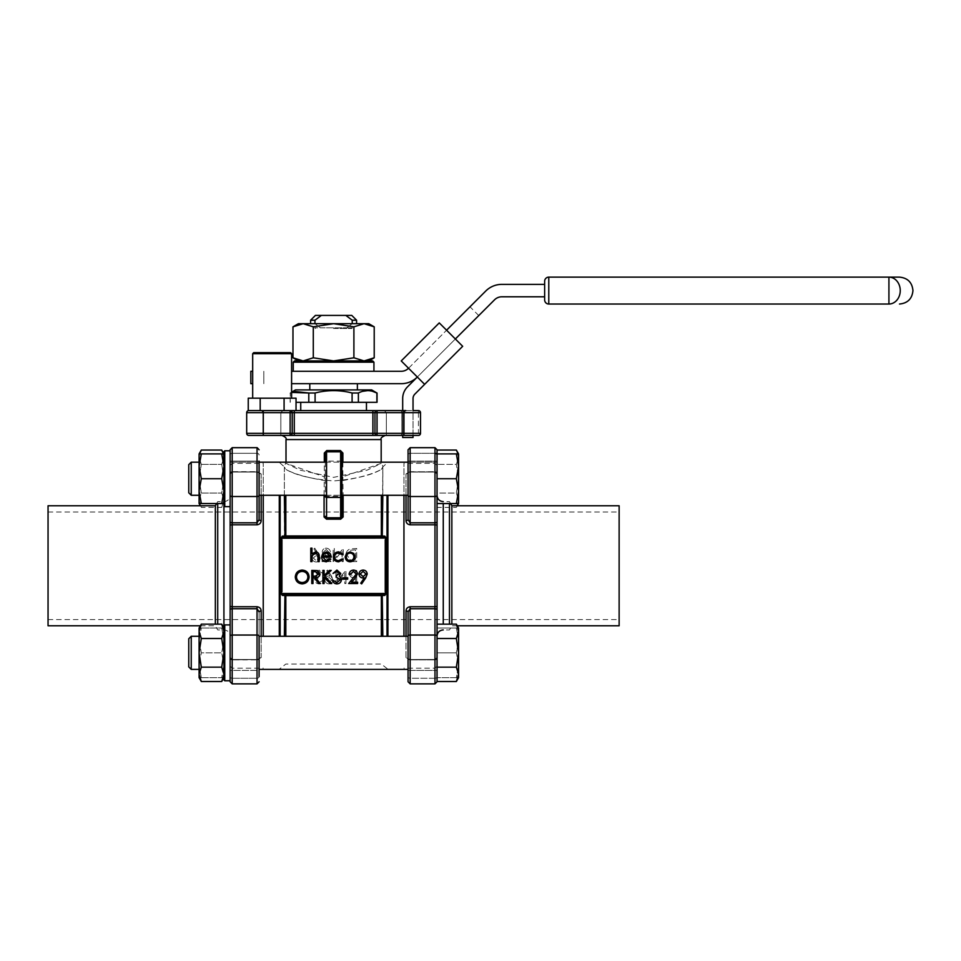 <?xml version="1.0" encoding="UTF-8"?>
<svg xmlns="http://www.w3.org/2000/svg" width="961" height="961" viewBox="0 0 961 961"><rect width="100%" height="100%" fill="white"/><g stroke="black" fill="none" stroke-linecap="round" stroke-linejoin="round"><path stroke-width="0.72" stroke-dasharray="4.8 3.6" d="M405.806 410.587L403.74 412.665L403.74 435.417L386.358 435.417L403.74 435.417L386.358 435.417L403.74 435.417L403.74 412.665L386.358 412.665L403.74 412.665L386.358 412.665L403.74 412.665L405.806 410.587L384.28 410.587L405.806 410.587L384.28 410.587L405.806 410.587L403.944 410.587L403.944 412.665L401.83 412.665L401.878 433.351L401.878 412.701A2.066 2.066 0 0 0 399.8 410.587L403.944 410.587L399.8 410.587A2.066 2.066 0 0 1 401.878 412.665L403.944 412.665L403.944 433.351L263.242 433.351L263.242 412.665L403.944 412.665L403.944 433.351L418.431 433.351L418.431 412.665L403.944 412.665L418.431 412.665L418.431 433.351L403.944 433.351L403.944 412.665L420.498 412.665L420.498 433.351L420.498 412.665A2.066 2.066 0 0 0 418.431 410.587L403.944 410.587L413.038 410.587L413.038 435.417M457.196 505.774L458.565 500.225L456.355 493.053L458.565 500.225L458.061 503.552M458.061 453.892L458.565 457.22L456.355 464.391L458.565 478.722L456.355 493.053L437.051 493.053L437.051 507.396L437.051 450.048L437.051 493.053L456.355 493.053L458.565 478.722L456.355 464.391L437.051 464.391L456.355 464.391L458.565 457.22L456.355 450.048M457.28 505.774L456.355 507.396L437.051 507.396M456.355 628.001L458.565 640.41L456.355 652.831L437.051 652.831L437.051 677.661L437.051 628.001L437.051 670.418L437.051 635.245L437.051 670.418L437.051 635.245L437.051 652.831L456.355 652.831L458.565 665.24L456.355 677.661L437.051 677.661L458.565 677.661L456.355 677.661L458.565 665.24L456.355 652.831L458.565 640.41L456.355 628.001L437.051 628.001L456.355 628.001M456.355 681.505L458.565 674.334L456.355 667.162L458.565 652.831L456.355 638.5L458.565 631.329L456.355 624.157M456.355 638.5L437.051 638.5L437.051 624.157L437.051 681.505L437.051 638.5M456.355 667.162L437.051 667.162M223.42 453.892L223.925 478.722L223.925 457.22L221.715 464.391L223.925 478.722L223.925 500.225L223.925 478.722L221.715 493.053L223.925 500.225L223.925 503.552L223.925 500.225L221.715 507.396L223.925 500.225L221.715 493.053L223.925 478.722L221.715 464.391L223.925 457.22L221.715 450.048M223.925 505.822L224.754 506.651L224.754 450.793L224.754 506.651L224.754 450.793L223.925 451.622L223.925 679.932L223.925 631.329L221.715 624.157M224.754 624.902L223.925 625.731L223.925 679.932L224.754 680.76L224.754 624.902L224.754 680.76L224.754 624.902L230.135 624.902L230.135 680.76L230.135 495.432L230.135 619.569M230.135 478.722L230.135 506.651L230.135 478.722M259.098 636.218A2.066 1.189 180 0 0 257.031 635.029L257.031 678.25A2.066 1.694 -0 0 0 259.098 676.556L259.098 611.905L259.098 659.534L232.202 659.859A2.066 1.694 180 0 1 230.135 658.165L230.135 681.793L230.135 658.165A2.066 1.694 -0 0 0 232.202 659.859L232.202 608.745L257.031 608.745L257.031 635.029L232.202 635.029A2.066 1.189 180 0 0 230.135 636.218L230.135 681.793M230.135 449.76L230.135 605.91A2.066 0.829 180 0 0 232.202 606.739L232.202 524.814L257.031 524.814L257.031 522.808L259.098 519.649L259.098 461.136L259.098 496.308L259.098 461.136L259.098 496.308L259.098 461.136L259.098 496.308L230.135 496.308L259.098 496.308M230.135 473.797L230.135 465.424L230.135 473.797A2.066 1.898 -0 0 1 232.202 471.899L232.202 463.358L232.202 471.899L257.031 471.899L261.176 473.869L257.031 471.899L232.202 472.067L259.098 472.019L257.031 471.695L257.031 453.304L232.202 453.304L232.202 471.695L232.202 453.304A2.066 1.694 180 0 0 230.135 454.997A2.066 1.694 -0 0 1 232.202 453.304L257.031 453.304L257.031 496.525L232.202 496.525L232.202 447.682L257.031 447.682L257.031 471.695L232.202 471.695A2.066 1.694 180 0 0 230.135 473.389A2.066 1.694 -0 0 1 232.202 471.695L232.202 471.899A2.066 1.898 180 0 0 230.135 473.797M230.135 636.218L230.135 605.91M230.135 657.756L230.135 666.129L230.135 657.756A2.066 1.898 180 0 0 232.202 659.654L232.202 668.195L232.202 659.654L257.031 659.654L261.176 657.684L257.031 659.654L232.202 659.654A2.066 1.898 -0 0 1 230.135 657.756M456.355 478.722L458.565 466.301L458.565 503.552L458.565 500.225L458.565 503.552L456.355 503.552L458.565 491.131L456.355 478.722L437.051 478.722L437.051 495.275L437.051 462.169L437.051 496.308L437.051 453.892L437.051 624.157M230.135 652.831L230.135 670.418L230.135 652.831M437.051 681.793L437.051 609.935A2.066 1.189 0 0 0 434.985 608.745L434.985 683.872L434.985 678.25L434.985 683.872L410.155 683.872L410.155 678.25L434.985 678.25L434.985 659.859L434.985 678.25L410.155 678.25L410.155 659.859L408.077 659.534L408.077 681.793L408.077 635.245L408.077 659.534A2.066 1.862 0 0 0 406.01 657.684L410.155 659.654L406.01 657.684L406.01 636.278M434.985 447.682L434.985 522.808A2.066 1.189 180 0 0 437.051 521.619L437.051 609.935M437.051 521.619L437.051 449.76M434.985 453.304L410.155 453.304A2.066 1.694 0 0 0 408.077 454.997L408.077 449.76L408.077 454.997A2.066 1.694 180 0 1 410.155 453.304L410.155 471.695L434.985 471.899A2.066 1.898 180 0 1 437.051 473.797L437.051 465.424L437.051 473.797A2.066 1.898 0 0 0 434.985 471.899L434.985 463.358L434.985 471.899L410.155 471.899L406.01 473.869L410.155 471.899L434.985 471.695L408.077 472.019L408.077 496.308L408.077 454.997L408.077 472.019L410.155 471.695L410.155 453.304L434.985 453.304L434.985 471.695L434.985 453.304A2.066 1.694 180 0 1 437.051 454.997M437.051 657.756L437.051 666.129L437.051 657.756A2.066 1.898 180 0 1 434.985 659.654L434.985 668.195L434.985 659.654L410.155 659.654L434.985 659.654A2.066 1.898 0 0 0 437.051 657.756M456.355 503.552L437.051 503.552M456.355 453.892L458.565 453.892L458.565 466.301L456.355 453.892L437.051 453.892M199.095 495.275L199.095 453.892L199.095 503.552L199.095 500.225L201.317 507.396L221.715 507.396L223.925 503.552L221.715 503.552L223.925 491.131L223.925 466.301L223.925 503.552L223.925 491.131L221.715 478.722L223.925 466.301L223.925 453.892L223.925 466.301L221.715 453.892L223.925 453.892M263.242 495.275L263.242 636.278M263.242 565.777L263.242 463.358L263.242 565.777M403.944 636.278L403.944 495.275M403.944 565.777L403.944 463.358L403.944 565.777M296.036 398.178L248.25 398.178M272.143 398.178L252.683 398.178L272.143 398.178M292.204 412.665A2.066 2.066 0 0 0 290.138 410.587L260.191 410.587L290.138 410.587A2.066 2.066 0 0 1 292.204 412.665L292.204 433.351A2.066 2.066 0 0 1 290.138 435.417L294.282 435.417M333.587 410.587L366.453 410.587L333.587 410.587M272.143 410.587L261.38 410.587L272.143 410.587M260.191 398.178L260.191 410.587L248.25 410.587M403.944 410.587L403.944 412.665L403.944 410.587L377.048 410.587A2.066 2.066 0 0 0 374.97 412.665L374.97 433.351A2.066 2.066 0 0 0 377.048 435.417A2.066 2.066 0 0 1 374.97 433.351M372.904 410.587L248.755 410.587M333.587 328.482L351.774 328.482L333.587 328.482M314.944 323.689L352.231 323.689L314.944 323.689L320.385 327.821L314.74 327.821L320.385 327.821L314.944 323.689L310.607 323.689L314.944 323.689L314.944 320.217L321.346 315.412L315.4 315.412M352.231 323.689L346.801 327.821L352.447 327.821L346.801 327.821L352.231 323.689L356.579 323.689L352.231 323.689L352.231 320.217L356.579 320.217M252.683 371.282L250.821 371.282M291.591 371.282L401.23 371.282A10.343 10.343 0 0 0 408.545 368.243L469.989 306.799L446.577 330.212L455.358 338.981L446.577 330.212L408.545 368.243L417.314 377.024L408.545 368.243M333.587 371.282L373.937 371.282L333.587 371.282M544.647 299.892L544.647 284.372L501.846 284.372A22.764 22.764 0 0 0 485.749 291.039L446.577 330.212L455.358 338.981L494.531 299.82A10.343 10.343 0 0 1 501.846 296.793L544.647 296.793L544.647 284.372M544.647 290.582L544.647 281.273M462.673 346.296L439.261 322.896M401.23 360.928L424.63 384.34L417.314 377.024L478.77 315.58L407.536 386.815A16.553 16.553 0 0 0 402.683 398.515L402.683 437.495L413.038 437.495L413.038 398.515A6.21 6.21 0 0 1 414.852 394.13L424.63 384.34L417.314 377.024A22.764 22.764 0 0 1 401.23 383.691L291.591 383.691M333.587 383.691L357.384 383.691L333.587 383.691M250.821 383.691L252.683 383.691M263.819 383.691L263.819 371.282L263.819 383.691M333.587 389.902L357.384 389.902L333.587 389.902M371.667 389.902L295.52 389.902M319.124 571.411L323.052 573.429L319.136 570.065L315.292 573.477L316.83 576.18L314.619 579.639C314.944 582.306 316.457 583.711 319.172 583.88C321.635 583.735 323.088 582.45 323.557 580L319.148 582.522L315.809 579.747L319.845 576.972L319.845 575.615L316.481 573.465L319.124 571.411L323.052 573.429L319.136 570.065L315.292 573.477L316.83 576.18L314.619 579.639C314.944 582.306 316.457 583.711 319.172 583.88C321.635 583.735 323.088 582.45 323.557 580L319.148 582.522L315.809 579.747L319.845 576.972L319.845 575.615L316.481 573.465L319.124 571.411M331.521 576.059L327.593 570.065L326.692 570.774L330.164 576.083L328.794 575.951C326.416 576.168 325.106 577.465 324.902 579.843C325.13 582.33 326.5 583.675 329.01 583.88C331.449 583.651 332.77 582.318 332.986 579.867L327.593 570.065L326.692 570.774L330.164 576.083L328.794 575.951C326.416 576.168 325.106 577.465 324.902 579.843C325.13 582.33 326.5 583.675 329.01 583.88C331.449 583.651 332.77 582.318 332.986 579.867L331.521 576.059M318.716 554.161L314.788 548.166L313.887 548.875L317.358 554.185L316.001 554.053C313.61 554.269 312.313 555.566 312.097 557.957C312.325 560.431 313.694 561.777 316.205 561.981C318.644 561.753 319.965 560.419 320.181 557.969L314.788 548.166L313.887 548.875L317.358 554.185L316.001 554.053C313.61 554.269 312.313 555.566 312.097 557.957C312.325 560.431 313.694 561.777 316.205 561.981C318.644 561.753 319.965 560.419 320.181 557.969L318.716 554.161M352.663 561.632L356.735 561.632L356.735 548.503L349.912 548.971C347.245 550.173 345.936 552.263 345.96 555.23C346.2 559.458 348.435 561.596 352.663 561.632L356.735 561.632L356.735 548.503L349.912 548.971C347.245 550.173 345.936 552.263 345.96 555.23C346.2 559.458 348.435 561.596 352.663 561.632M342.08 561.632L343.257 561.632L343.257 548.503L334.332 558.846L334.332 548.503L333.155 548.503L333.155 561.632L342.08 551.326L342.08 561.632L343.257 561.632L343.257 548.503L334.332 558.846L334.332 548.503L333.155 548.503L333.155 561.632L342.08 551.326L342.08 561.632M326.235 549.512L329.275 552.539L330.464 552.539C330.236 549.872 328.818 548.419 326.175 548.166C323.749 548.347 322.428 549.644 322.199 552.07L328.145 560.287L322.031 560.287L322.031 561.632L330.968 561.632L323.389 552.179L326.235 549.512L329.275 552.539L330.464 552.539C330.236 549.872 328.818 548.419 326.175 548.166C323.749 548.347 322.428 549.644 322.199 552.07L328.145 560.287L322.031 560.287L322.031 561.632L330.968 561.632L323.389 552.179L326.235 549.512M356.735 583.531L356.735 570.402L351.161 570.594L348.651 573.921L351.27 577.261L355.558 577.477L355.558 583.531L356.735 583.531L356.735 570.402L351.161 570.594L348.651 573.921L351.27 577.261L355.558 577.477L355.558 583.531L356.735 583.531M344.771 583.531L345.96 583.531L345.96 570.402L337.023 580.744L337.023 570.402L335.845 570.402L335.845 583.531L344.771 573.224L344.771 583.531L345.96 583.531L345.96 570.402L337.023 580.744L337.023 570.402L335.845 570.402L335.845 583.531L344.771 573.224L344.771 583.531M367.21 574.101L361.66 583.88L360.711 583.219L364.363 577.873L362.982 577.981C360.555 577.789 359.21 576.492 358.958 574.089C359.222 571.591 360.615 570.245 363.15 570.065C365.624 570.269 366.982 571.615 367.21 574.101M302.21 583.88C297.994 583.519 295.688 581.237 295.291 577.02C295.64 572.804 297.922 570.486 302.114 570.065C306.391 570.402 308.721 572.696 309.106 576.96C308.721 581.189 306.427 583.483 302.21 583.88M333.359 556.912C333.719 553.74 335.509 552.058 338.728 551.866L343.125 554.125L342.14 554.737L338.644 553.043C336.206 553.164 334.836 554.425 334.536 556.815C334.824 559.23 336.194 560.503 338.656 560.623L342.14 558.942L343.125 559.59L338.632 561.813C335.485 561.644 333.719 560.011 333.359 556.912M322.74 557.092L326.247 560.623L329.779 558.605L330.836 559.158L326.392 561.813C323.401 561.548 321.791 559.903 321.563 556.863L322.668 553.656L326.428 551.866L330.296 553.752L331.341 557.092L322.74 557.092M311.965 561.632L310.787 561.632L310.787 548.166L311.965 548.166L311.965 553.848L315.616 551.866C318.259 552.299 319.46 553.92 319.208 556.731L319.208 561.632L318.031 561.632L317.887 554.941L315.412 553.043L312.145 555.59L311.965 561.632M345.143 556.863L346.465 553.464L350.128 551.866L353.768 553.452L355.089 556.863C354.813 559.903 353.155 561.548 350.128 561.813C347.089 561.56 345.431 559.903 345.143 556.863M312.974 583.531L311.796 583.531L311.796 570.402L317.406 570.582L320.049 573.909C319.653 576.456 318.103 577.645 315.388 577.477L320.217 583.531L318.764 583.531L313.935 577.477L312.974 577.477L312.974 583.531M324.097 583.531L322.908 583.531L322.908 570.402L324.097 570.402L324.097 575.399L329.575 570.402L331.257 570.402L324.794 576.288L331.761 583.531L330.188 583.531L324.097 577.201L324.097 583.531M339.593 573.465L336.951 571.411L333.023 573.429L336.927 570.065L340.771 573.477L339.233 576.18L340.662 577.297L341.443 579.639C341.119 582.306 339.605 583.711 336.903 583.88C334.44 583.735 332.974 582.45 332.518 580L336.915 582.522L340.266 579.747L336.218 576.972L336.218 575.615L339.593 573.465M347.678 579.159L342.621 579.159L342.621 577.813L347.678 577.813L347.678 579.159M356.267 574.077L353.42 571.411L350.369 574.438L349.191 574.438C349.408 571.771 350.837 570.317 353.48 570.065C355.906 570.245 357.228 571.543 357.444 573.969L354.789 578.678L351.498 582.186L357.612 582.186L357.612 583.531L348.687 583.531L356.267 574.077M325.311 479.383A1.237 1.081 0 0 1 324.073 480.464C306.199 477.413 293.441 473.713 285.825 469.352C295.387 475.142 311.316 479.01 333.611 480.944C355.906 478.986 371.823 475.13 381.361 469.352C373.697 473.725 360.952 477.425 343.113 480.464A1.237 1.081 0 0 1 341.864 479.383L341.864 453.063L340.626 451.826L326.56 451.826L325.311 453.063L325.311 496.308L341.864 496.308L341.864 461.136L341.864 479.383M382.682 595.388L382.154 594.739L381.361 595.604L384.88 595.4L386.286 593.345L386.286 538.208L384.88 536.154L381.361 535.95L382.154 536.815L384.292 536.815L282.882 536.815L382.154 536.815L282.882 536.815L280.9 538.208L280.9 593.345L282.306 595.4L285.825 595.604L285.033 594.739L282.882 594.739L384.292 594.739L285.033 594.739L384.292 594.739L386.286 593.345M280.864 542.509L281.105 588.913L281.489 538.052L385.697 538.052L384.292 536.815L382.238 536.815L382.826 467.046L381.361 469.352L382.826 467.046L382.826 495.275M284.36 495.275L284.36 467.046L285.825 469.352L284.36 467.046L284.36 536.154L282.306 536.154L280.9 538.208M341.864 461.136L325.311 461.136L325.311 496.308M342.873 462.169L342.873 476.8L381.181 463.358L367.234 470.109L333.587 477.377L299.988 470.121L286.006 463.358L324.313 476.8L324.313 462.169M248.755 435.417L418.431 435.417A2.066 2.066 0 0 0 420.498 433.351L420.498 412.665L418.431 412.665L418.431 410.587A2.066 2.066 0 0 1 420.498 412.665A2.066 2.066 0 0 0 418.431 410.587L418.431 412.665L420.498 412.665A2.066 2.066 0 0 0 418.431 410.587M272.143 435.417L263.446 435.417L272.143 435.417M263.242 410.587L263.242 412.665L246.689 412.665L246.689 433.351L263.242 433.351L263.242 435.417M386.31 589.045L386.07 542.641L385.697 593.502L281.489 593.502L282.882 594.739L285.033 594.739L284.492 595.388M382.238 536.815L382.682 536.166M272.143 412.665L263.446 412.665L272.143 412.665M401.878 433.351A2.066 2.066 0 0 1 399.8 435.417A2.066 2.066 0 0 0 401.878 433.351L403.944 433.351L401.878 433.351M418.431 435.417A2.066 2.066 0 0 0 420.498 433.351A2.066 2.066 0 0 1 418.431 435.417L418.431 433.351L420.498 433.351A2.066 2.066 0 0 1 418.431 435.417L418.431 433.351L403.944 433.351L403.944 435.417M341.864 476.8L342.873 476.8L343.113 495.275M324.073 495.275L324.313 476.8L325.311 476.8M284.492 536.166L285.033 536.815L285.825 535.95L284.36 536.154L284.949 536.815M322.872 555.914L330.152 555.914L326.488 553.043L324.013 553.944L322.872 555.914M353.912 556.875C353.696 554.557 352.435 553.284 350.116 553.043C347.81 553.284 346.537 554.557 346.332 556.875C346.537 559.182 347.81 560.431 350.116 560.623C352.435 560.431 353.696 559.182 353.912 556.875M307.916 576.96C307.556 573.537 305.646 571.687 302.162 571.411C298.703 571.711 296.805 573.585 296.469 577.02C296.829 580.42 298.727 582.258 302.162 582.522C305.658 582.27 307.58 580.42 307.916 576.96M315.436 571.747L312.974 571.747L312.974 576.12L315.376 576.144L318.872 573.909L315.436 571.747M360.147 574.017L363.21 576.636L366.033 574.017L363.078 571.411L360.147 574.017M355.558 560.287L350.297 559.951L347.137 555.23L350.597 550.221L355.558 549.848L355.558 560.287L350.297 559.951L347.137 555.23L350.597 550.221L355.558 549.848L355.558 560.287M316.241 555.41L319.004 558.017L316.145 560.623L313.274 558.017L316.241 555.41L319.004 558.017L316.145 560.623L313.274 558.017L316.241 555.41M355.558 571.747L355.558 576.12L353.252 576.156L349.828 573.921L353.155 571.747L355.558 571.747L355.558 576.12L353.252 576.156L349.828 573.921L353.155 571.747L355.558 571.747M329.046 577.309L331.809 579.915L328.938 582.522L326.079 579.915L329.046 577.309L331.809 579.915L328.938 582.522L326.079 579.915L329.046 577.309M333.587 402.311L366.453 402.311L333.587 402.311M377.048 402.311L296.036 402.311M358.381 402.311L358.381 393.001L362.729 391.319M367.643 390.622L372.351 391.259M377.048 393.001L376.892 402.311M315.088 402.311L315.088 393.001C327.437 389.854 339.774 389.854 352.098 393.001L352.098 402.311M291.591 392.4L290.294 393.001L290.294 402.311L290.294 393.001L294.258 391.427M315.088 393.001L308.793 393.001L308.793 402.311M358.381 393.001L352.098 393.001M402.683 410.587L402.683 435.417M548.779 304.036L888.925 304.036L888.925 277.128L548.779 277.128L548.779 304.036M899.496 277.128L888.925 277.128A13.454 11.328 90 0 1 900.253 290.582A13.454 11.328 90 0 1 888.925 304.036M368.772 360.928L298.415 360.928L364.051 360.928L303.123 360.928L292.973 357.792M374.213 357.792L364.051 360.928L353.9 357.792L333.587 360.928L313.286 357.792L303.123 360.928M298.415 323.689L368.772 323.689M374.213 326.824L364.051 323.689L353.9 326.824L333.587 323.689L313.286 326.824L303.123 323.689L292.973 326.824M313.286 326.824L313.286 357.792M353.9 326.824L353.9 357.792M310.607 320.217L314.944 320.217M320.385 327.821L346.801 327.821L320.385 327.821M351.774 315.412L321.346 315.412M345.84 315.412L352.231 320.217M284.084 398.178L284.084 410.587M252.683 353.684L291.591 353.684M290.558 352.651L253.728 352.651M619.136 565.777L619.136 511.985L619.136 565.777M619.136 505.774L619.136 625.779M451.85 505.774L451.85 624.157M449.46 503.552L449.46 624.157M408.077 619.569L408.077 611.905A2.066 0.913 180 0 0 406.01 610.992L406.01 657.684A2.066 1.862 180 0 1 408.077 659.534L410.155 659.859L410.155 683.872L410.155 608.745L434.985 608.745L434.985 524.814L410.155 524.814C407.524 524.43 406.143 523.012 406.01 520.562A2.066 0.913 0 0 0 408.077 519.649L408.077 511.985L408.077 519.649L410.155 522.808L410.155 496.525L434.985 496.525A2.066 1.189 180 0 0 437.051 495.335M406.01 610.992C406.155 608.541 407.524 607.124 410.155 606.739L434.985 606.739A2.066 0.829 -0 0 0 437.051 605.91M408.077 652.831L408.077 670.418L408.077 635.245L408.077 670.418L408.077 635.245L437.051 635.245L408.077 635.245M410.155 606.739L410.155 608.745L408.077 611.905L408.077 681.793M408.077 449.76L408.077 478.722M406.01 495.275L406.01 473.869A2.066 1.862 180 0 0 408.077 472.019L408.077 472.019A2.066 1.862 0 0 1 406.01 473.869L406.01 520.562M48.05 625.779L48.05 505.774M215.336 624.157L215.336 505.774M217.715 624.157L217.715 503.552M259.098 511.985L259.098 519.649A2.066 0.913 180 0 0 261.176 520.562C261.032 523.012 259.65 524.43 257.031 524.814M257.031 606.739C259.662 607.124 261.032 608.541 261.176 610.992A2.066 0.913 0 0 0 259.098 611.905L257.031 608.745L257.031 606.739L232.202 606.739L232.202 608.745A2.066 1.189 180 0 0 230.135 609.935M232.202 683.872L232.202 678.25L257.031 678.25L232.202 678.25L232.202 659.859L257.031 659.859L257.031 678.25L257.031 659.859L259.098 659.534L259.098 635.245L259.098 670.418L259.098 635.245L259.098 670.418L230.135 670.418L230.135 635.245L230.135 670.418L259.098 670.418M259.098 478.722L259.098 461.136L230.135 461.136L259.098 461.136M261.176 520.562L261.176 473.869A2.066 1.862 180 0 1 259.098 472.019L259.098 472.019A2.066 1.862 0 0 0 261.176 473.869L261.176 495.275M261.176 636.278L261.176 657.684A2.066 1.862 180 0 0 259.098 659.534A2.066 1.862 0 0 1 261.176 657.684L261.176 610.992M188.752 464.656L188.752 492.789L188.752 464.656L188.752 492.789L191.239 495.275L191.239 462.169M199.095 453.892L201.317 453.892L199.095 466.301L201.317 478.722L199.095 491.131L201.317 503.552L199.095 503.552L199.095 500.225L201.317 493.053L199.095 500.225L199.095 478.722L201.317 493.053L199.095 478.722L201.317 464.391L199.095 478.722L199.6 453.892L199.095 457.22L201.317 464.391L199.095 457.22L199.095 453.892M201.317 503.552L221.715 503.552M201.317 478.722L221.715 478.722M201.317 453.892L221.715 453.892M458.565 677.661L458.565 628.001M221.715 681.505L223.925 674.334L221.715 667.162L223.925 652.831L221.715 638.5L223.925 631.329M188.752 638.765L188.752 666.898L188.752 638.765L188.752 666.898L191.239 669.385L191.239 636.278M199.095 669.385L199.095 636.278L199.095 677.661L199.095 636.278L199.095 669.385L191.239 669.385M201.317 624.157L199.095 631.329L199.095 628.001L199.095 652.831L201.317 667.162L199.095 674.334M199.095 631.329L201.317 638.5L199.095 652.831L199.095 636.278M201.317 667.162L221.715 667.162M201.317 638.5L221.715 638.5M199.095 628.001L201.317 628.001L199.095 640.41L199.095 665.24L201.317 652.831L199.095 640.41L201.317 628.001L199.095 628.001L199.095 640.41L201.317 652.831L221.715 652.831L223.925 665.24L221.715 652.831L223.925 640.41L221.715 652.831L201.317 652.831L199.095 665.24L199.095 677.661L201.317 677.661L199.095 677.661M221.715 628.001L223.925 640.41L221.715 628.001L223.925 628.001L201.317 628.001L221.715 628.001M223.925 677.661L221.715 677.661L223.925 665.24L221.715 677.661L223.925 677.661M199.095 665.24L201.317 677.661L199.095 665.24M201.317 677.661L221.715 677.661L201.317 677.661M458.565 500.225L458.565 478.722L458.565 500.225M458.565 457.22L458.565 453.892M200.381 505.774L199.095 500.225M201.317 464.391L221.715 464.391L201.317 464.391M201.317 493.053L221.715 493.053L201.317 493.053M284.949 594.739L284.36 636.278M282.882 594.739L282.306 595.4M281.333 539.938A0.829 0.601 82.8 0 0 281.321 539.794L281.933 539.782L281.933 591.772L281.333 591.616A0.829 0.601 -82.8 0 1 281.321 591.76L281.933 591.772L281.489 593.502L280.9 593.345M281.333 591.616L280.864 589.045M282.306 536.154L282.882 536.815M384.292 536.815L384.88 536.154M385.854 591.616A0.829 0.601 -97.2 0 0 385.866 591.76L385.241 591.772L385.241 539.782L385.854 539.938A0.829 0.601 97.2 0 1 385.866 539.794L385.241 539.782L385.697 538.052L386.286 538.208M382.826 636.278L382.238 594.739M385.854 539.938L386.31 542.509M384.88 595.4L384.292 594.739M381.361 495.275L381.361 535.95L285.825 535.95L285.825 495.275M285.825 636.278L285.825 595.604L381.361 595.604L381.361 636.278M387.031 495.275L387.031 636.278M280.156 636.278L280.156 495.275M387.908 636.278L387.908 495.275M279.279 495.275L279.279 636.278M286.006 439.561L381.181 439.561M374.97 412.665A2.066 2.066 0 0 1 377.048 410.587M293.237 362.177L373.937 362.177M443.261 624.157L443.261 503.552M410.155 659.859L434.985 659.859L410.155 659.859M408.077 636.218A2.066 1.189 0 0 1 410.155 635.029L434.985 635.029A2.066 1.189 0 0 1 437.051 636.218M408.077 495.335A2.066 1.189 180 0 0 410.155 496.525L410.155 447.682M437.051 525.643A2.066 0.829 180 0 0 434.985 524.814L434.985 522.808L410.155 522.808L410.155 524.814M410.155 678.25A2.066 1.694 -0 0 1 408.077 676.556A2.066 1.694 180 0 0 410.155 678.25M410.155 471.899L407.896 472.584L410.155 471.899M437.051 676.556A2.066 1.694 0 0 1 434.985 678.25A2.066 1.694 180 0 0 437.051 676.556M434.985 471.695A2.066 1.694 180 0 1 437.051 473.389A2.066 1.694 0 0 0 434.985 471.695M434.985 659.859L434.985 659.859A2.066 1.694 0 0 0 437.051 658.165A2.066 1.694 180 0 1 434.985 659.859M259.098 495.335A2.066 1.189 0 0 1 257.031 496.525L257.031 522.808L232.202 522.808L232.202 496.525A2.066 1.189 0 0 1 230.135 495.335M259.098 676.556A2.066 1.694 180 0 1 257.031 678.25L257.031 683.872M230.135 521.619A2.066 1.189 0 0 0 232.202 522.808L232.202 524.814A2.066 0.829 -0 0 0 230.135 525.643M259.098 454.997A2.066 1.694 180 0 0 257.031 453.304A2.066 1.694 -0 0 1 259.098 454.997M257.031 471.899L259.29 472.584L257.031 471.899M230.135 676.556A2.066 1.694 -0 0 0 232.202 678.25A2.066 1.694 180 0 1 230.135 676.556M259.098 495.275L408.077 495.275M230.135 462.169L259.098 462.169L230.135 462.169M263.242 462.325L279.279 462.325L284.228 466.746L286.006 462.169L381.181 462.169L382.959 466.746L387.908 462.325L403.944 462.325M408.077 462.169L437.051 462.169L408.077 462.169M259.098 669.385L408.077 669.385M259.098 636.278L408.077 636.278M325.311 495.275L341.864 495.275M325.311 462.169L341.864 462.169M351.774 328.482L352.447 327.821M315.4 328.482L314.74 327.821M403.944 669.228L387.908 669.228L381.361 664.063L285.825 664.063L279.279 669.228L263.242 669.228M386.358 435.417L386.358 412.665L384.28 410.587L386.358 412.665L386.358 435.417M280.828 435.417L280.828 412.665L282.894 410.587L280.828 412.665L280.828 435.417M263.446 435.417L263.446 412.665L261.38 410.587L263.446 412.665L263.446 435.417M290.138 402.311L290.138 393.001L291.591 392.172M478.77 315.58L469.989 306.799M457.28 625.779L451.85 625.779L449.46 629.923L443.261 629.923M450.565 503.552L449.46 501.63L443.261 501.63M437.051 465.424L434.985 463.358L403.944 463.358M437.051 666.129L434.985 668.195L403.944 668.195M408.077 496.308L437.051 496.308L408.077 496.308M408.077 461.136L437.051 461.136L408.077 461.136M408.077 670.418L437.051 670.418L408.077 670.418M408.077 659.534L434.985 659.474L437.051 657.408L434.985 659.474L408.077 659.534M434.985 472.067L410.155 472.067L434.985 472.067L437.051 474.145L434.985 472.067M200.381 625.779L215.336 625.779L217.715 629.923L223.925 629.923C227.697 630.284 229.763 632.362 230.135 636.122M216.609 503.552L217.715 501.63L223.925 501.63C227.697 501.27 229.763 499.191 230.135 495.432M230.135 666.129L232.202 668.195L263.242 668.195M230.135 465.424L232.202 463.358L263.242 463.358M259.098 635.245L230.135 635.245L259.098 635.245M257.031 447.682L259.098 449.76M259.098 659.534L232.202 659.474L230.135 657.408L232.202 659.474L259.098 659.534M232.202 472.067L257.031 472.067L232.202 472.067L230.135 474.145L232.202 472.067M48.05 619.569L619.136 619.569M48.05 511.985L619.136 511.985M224.754 506.651L230.135 506.651M224.754 450.793L230.135 450.793M224.754 680.76L223.925 679.932L224.754 680.76"/><path stroke-width="1.44" d="M458.061 503.552L457.196 505.774M458.565 457.22L458.565 453.892L456.355 453.892L458.565 466.301L458.565 453.892L456.355 450.048L437.051 450.048M456.355 450.048L458.061 453.892M456.355 624.157L458.565 631.329L458.565 628.001L456.355 624.157L437.051 624.157L437.051 478.722L456.355 478.722L458.565 491.131L456.355 503.552L437.051 503.552M456.355 638.5L458.565 652.831L458.565 631.329L456.355 638.5L437.051 638.5M456.355 667.162L458.565 674.334L458.565 652.831L456.355 667.162L437.051 667.162M456.355 681.505L458.565 677.661L458.565 674.334L456.355 681.505L437.051 681.505M223.925 631.329L221.715 638.5L223.925 652.831L221.715 667.162L223.925 674.334L221.715 681.505L201.317 681.505L199.095 674.334L201.317 681.505L199.095 677.661L199.095 631.329L201.317 624.157L221.715 624.157L223.925 631.329L223.925 451.622L224.754 450.793L224.754 506.651L230.135 506.651M223.925 679.932L223.925 625.731L224.754 624.902L224.754 680.76L223.925 679.932L224.754 680.76L230.135 680.76L224.754 680.76L223.925 679.932L224.754 680.76M230.135 681.793L230.135 609.935A2.066 1.189 0 0 1 232.202 608.745L232.202 683.872L230.135 681.793L232.202 683.872L257.031 683.872L257.031 635.029L232.202 635.029A2.066 1.189 0 0 0 230.135 636.218M259.098 461.136L259.098 519.649L257.031 522.808L257.031 447.682L232.202 447.682L232.202 522.808A2.066 1.189 180 0 1 230.135 521.619L230.135 609.935M230.135 521.619L230.135 449.76L232.202 447.682L230.135 449.76M224.754 624.902L230.135 624.902L230.135 619.569M437.051 449.76L437.051 605.91A2.066 0.829 180 0 1 434.985 606.739L434.985 524.814L410.155 524.814L410.155 522.808L408.077 519.649L408.077 449.76L410.155 447.682L410.155 496.525L434.985 496.525L434.985 447.682L437.051 449.76L434.985 447.682L410.155 447.682L434.985 447.682M408.077 681.793L410.155 683.872L408.077 681.793L408.077 611.905L410.155 608.745L410.155 683.872L434.985 683.872L437.051 681.793L437.051 605.91M456.355 453.892L437.051 453.892M456.355 503.552L458.565 503.552L458.565 466.301L456.355 478.722M263.242 636.278L263.242 495.275M403.944 495.275L403.944 636.278M260.191 398.178L260.191 410.587L248.25 410.587L248.25 398.178L296.036 398.178L296.036 410.587M294.282 410.587L294.282 433.351L372.904 433.351L372.904 412.665L292.204 412.665L292.204 433.351A2.066 2.066 0 0 1 290.138 435.417L248.755 435.417A2.066 2.066 0 0 1 246.689 433.351L246.689 412.665A2.066 2.066 0 0 1 248.755 410.587L405.806 410.587M462.673 346.296L424.63 384.34L401.23 360.928L439.261 322.896L462.673 346.296L414.852 394.13A6.21 6.21 0 0 0 413.038 398.515L413.038 410.587L418.431 410.587A2.066 2.066 0 0 1 420.498 412.665L420.498 433.351A2.066 2.066 0 0 1 418.431 435.417L377.048 435.417A2.066 2.066 0 0 1 374.97 433.351L374.97 412.665A2.066 2.066 0 0 1 377.048 410.587L372.904 410.587L372.904 412.665L377.048 412.665L377.048 433.351L403.944 433.351L403.944 412.665L377.048 412.665L377.048 410.587M252.683 383.691L250.821 383.691L250.821 371.282L252.683 371.282M408.545 368.243A10.343 10.343 0 0 1 401.23 371.282L291.591 371.282M455.358 338.981L494.531 299.82A10.343 10.343 0 0 1 501.846 296.793L544.647 296.793L544.647 290.582L544.647 299.892A4.132 4.132 0 0 0 548.779 304.036A4.132 4.132 0 0 1 544.647 299.892A4.132 4.132 0 0 0 548.779 304.036A4.132 4.132 0 0 1 544.647 299.892M544.647 281.273A4.132 4.132 0 0 1 548.779 277.128A4.132 4.132 0 0 0 544.647 281.273A4.132 4.132 0 0 1 548.779 277.128A4.132 4.132 0 0 0 544.647 281.273L544.647 290.582M291.591 383.691L401.23 383.691A22.764 22.764 0 0 0 417.314 377.024L407.536 386.815A16.553 16.553 0 0 0 402.683 398.515L402.683 410.587M544.647 284.372L501.846 284.372A22.764 22.764 0 0 0 485.749 291.039L446.577 330.212M291.591 392.172L295.52 389.902L371.667 389.902L376.892 393.001C370.754 389.854 364.591 389.854 358.381 393.001L358.381 402.311L377.048 402.311L377.048 393.001M343.113 495.275L343.113 516.97L340.626 519.204L326.56 519.204L324.073 516.97L324.073 495.275M382.682 536.166L382.154 536.815L381.361 535.95L384.88 536.154L386.286 538.208L386.31 542.509L386.286 593.345L384.88 595.4L381.361 595.604L382.154 594.739L382.682 595.388M284.492 595.388L285.033 594.739L285.825 595.604L282.306 595.4L280.9 593.345L280.864 589.045L280.9 538.208L282.306 536.154L285.825 535.95L285.033 536.815L284.492 536.166M324.313 462.169L324.313 453.063L326.74 450.577L340.446 450.577L340.626 451.826L326.56 451.826L326.56 517.763L340.626 517.763L341.864 516.345L341.864 496.308M340.626 519.204L340.626 451.826A1.237 1.237 0 0 1 341.864 453.063L341.864 516.345A1.237 0.613 0 0 0 343.113 516.97M326.74 450.577L326.56 451.826A1.237 1.237 0 0 0 325.311 453.063L325.311 461.136M340.446 450.577L342.873 453.063L342.873 462.169M290.138 435.417L294.282 435.417L294.282 433.351L290.138 433.351L290.138 412.665L263.242 412.665L263.242 433.351L290.138 433.351L290.138 435.417L377.048 435.417L377.048 433.351L372.904 433.351L372.904 435.417M280.864 589.045L281.105 542.641L281.489 593.502L385.697 593.502L384.292 594.739L282.882 594.739L280.9 593.345M281.333 591.616A0.829 0.601 97.2 0 1 281.321 591.76L281.933 591.772L281.933 539.782L281.333 539.938A0.829 0.601 -97.2 0 0 281.321 539.794L281.933 539.782L281.489 538.052L282.882 536.815L384.292 536.815L385.697 538.052L280.9 538.208M246.689 412.665A2.066 2.066 0 0 1 248.755 410.587A2.066 2.066 0 0 0 246.689 412.665L263.242 412.665L263.242 410.587M246.689 433.351A2.066 2.066 0 0 0 248.755 435.417A2.066 2.066 0 0 1 246.689 433.351L263.242 433.351L263.242 435.417M292.204 412.665A2.066 2.066 0 0 0 290.138 410.587L290.138 412.665L292.204 412.665A2.066 2.066 0 0 0 290.138 410.587M324.073 516.97A1.237 0.613 0 0 0 325.311 516.345L326.56 519.204M386.31 542.509L386.07 588.913L386.07 542.641L385.241 539.782L385.866 539.794A0.829 0.601 -82.8 0 0 385.854 539.938M310.787 561.632L310.787 548.166L311.965 548.166L311.965 553.848L315.616 551.866C318.259 552.299 319.46 553.92 319.208 556.731L319.208 561.632L318.031 561.632L317.887 554.941L315.412 553.043L312.145 555.59L311.965 561.632L310.787 561.632M326.247 560.623L329.779 558.605L330.836 559.158L326.392 561.813C323.401 561.548 321.791 559.903 321.563 556.863L322.668 553.656L326.428 551.866L330.296 553.752L331.341 557.092L322.74 557.092L326.247 560.623M322.872 555.914L330.152 555.914L326.488 553.043L324.013 553.944L322.872 555.914M338.728 551.866L343.125 554.125L342.14 554.737L338.644 553.043C336.206 553.164 334.836 554.425 334.536 556.815C334.824 559.23 336.194 560.503 338.656 560.623L342.14 558.942L343.125 559.59L338.632 561.813C335.485 561.644 333.719 560.011 333.359 556.912C333.719 553.74 335.509 552.058 338.728 551.866M346.465 553.464L350.128 551.866L353.768 553.452L355.089 556.863C354.813 559.903 353.155 561.548 350.128 561.813C347.089 561.56 345.431 559.903 345.143 556.863L346.465 553.464M350.116 553.043C347.81 553.284 346.537 554.557 346.332 556.875C346.537 559.182 347.81 560.431 350.116 560.623C352.435 560.431 353.696 559.182 353.912 556.875C353.696 554.557 352.435 553.284 350.116 553.043M295.291 577.02C295.64 572.804 297.922 570.486 302.114 570.065C306.391 570.402 308.721 572.696 309.106 576.96C308.721 581.189 306.427 583.483 302.21 583.88C297.994 583.519 295.688 581.237 295.291 577.02M302.162 571.411C298.703 571.711 296.805 573.585 296.469 577.02C296.829 580.42 298.727 582.258 302.162 582.522C305.658 582.27 307.58 580.42 307.916 576.96C307.556 573.537 305.646 571.687 302.162 571.411M311.796 583.531L311.796 570.402L317.406 570.582L320.049 573.909C319.653 576.456 318.103 577.645 315.388 577.477L320.217 583.531L318.764 583.531L313.935 577.477L312.974 577.477L312.974 583.531L311.796 583.531M312.974 571.747L312.974 576.12L315.376 576.144L318.872 573.909L315.436 571.747L312.974 571.747M322.908 583.531L322.908 570.402L324.097 570.402L324.097 575.399L329.575 570.402L331.257 570.402L324.794 576.288L331.761 583.531L330.188 583.531L324.097 577.201L324.097 583.531L322.908 583.531M336.951 571.411L333.023 573.429L336.927 570.065L340.771 573.477L339.233 576.18L340.662 577.297L341.443 579.639C341.119 582.306 339.605 583.711 336.903 583.88C334.44 583.735 332.974 582.45 332.518 580L336.915 582.522L340.266 579.747L336.218 576.972L336.218 575.615L339.593 573.465L336.951 571.411M342.621 579.159L342.621 577.813L347.678 577.813L347.678 579.159L342.621 579.159M353.42 571.411L350.369 574.438L349.191 574.438C349.408 571.771 350.837 570.317 353.48 570.065C355.906 570.245 357.228 571.543 357.444 573.969L354.789 578.678L351.498 582.186L357.612 582.186L357.612 583.531L348.687 583.531L356.267 574.077L353.42 571.411M365.709 577.957L361.66 583.88L360.711 583.219L364.363 577.873L362.982 577.981C360.555 577.789 359.21 576.492 358.958 574.089C359.222 571.591 360.615 570.245 363.15 570.065C365.624 570.269 366.982 571.615 367.21 574.101L365.709 577.957M363.21 576.636L366.033 574.017L363.078 571.411L360.147 574.017L363.21 576.636M296.036 402.311L358.381 402.311M376.892 402.311L376.892 393.001L372.351 391.259M362.729 391.319L367.643 390.622M294.258 391.427L308.793 393.001L291.591 392.4M308.793 402.311L308.793 393.001L315.088 393.001L315.088 402.311M352.098 402.311L352.098 393.001C339.774 389.854 327.437 389.854 315.088 393.001M352.098 393.001L358.381 393.001M439.261 322.896L401.23 360.928M402.683 435.417L402.683 437.495L413.038 437.495L413.038 435.417M888.925 304.036L888.925 277.128A13.454 11.328 -90 0 1 900.253 290.582A13.454 11.328 -90 0 1 888.925 304.036L548.779 304.036L548.779 277.128L899.496 277.128C907.664 277.933 912.157 282.414 912.95 290.582C912.157 298.751 907.664 303.232 899.496 304.036M333.587 360.928L372.7 360.928L364.051 360.928L368.772 360.928L374.213 357.792L364.051 360.928L353.9 357.792L333.587 360.928L294.486 360.928L303.123 360.928L313.286 357.792L333.587 360.928M292.973 326.824L303.123 323.689L313.286 326.824L333.587 323.689L298.415 323.689L292.973 326.824L292.973 357.792L303.123 360.928M374.213 326.824L368.772 323.689L364.051 323.689L353.9 326.824L333.587 323.689L364.051 323.689L374.213 326.824L374.213 357.792M313.286 326.824L313.286 357.792M353.9 326.824L353.9 357.792M314.944 320.217L310.607 320.217L315.4 315.412L321.346 315.412L314.944 320.217L314.944 323.689M352.231 320.217L345.84 315.412L351.774 315.412L356.579 320.217L352.231 320.217L352.231 323.689M321.346 315.412L345.84 315.412M284.084 398.178L284.084 410.587M252.683 353.684L253.728 352.651L290.558 352.651L291.591 353.684L252.683 353.684L252.683 398.178M457.28 625.779L619.136 625.779L619.136 505.774L451.85 505.774L450.565 503.552M451.85 624.157L451.85 505.774M449.46 624.157L449.46 503.552M408.077 478.722L408.077 519.649A2.066 0.913 180 0 1 406.01 520.562C406.155 523.012 407.524 524.43 410.155 524.814M437.051 681.793L434.985 683.872L434.985 608.745L410.155 608.745L410.155 606.739C407.524 607.124 406.143 608.541 406.01 610.992A2.066 0.913 -0 0 1 408.077 611.905L408.077 652.831M408.077 635.245L408.077 619.569M408.077 496.308L408.077 511.985L408.077 496.308M215.336 624.157L215.336 505.774L48.05 505.774L48.05 625.779L200.381 625.779M217.715 503.552L217.715 624.157M259.098 670.418L259.098 636.218A2.066 1.189 0 0 0 257.031 635.029L257.031 608.745L232.202 608.745L232.202 524.814L257.031 524.814C259.662 524.43 261.032 523.012 261.176 520.562A2.066 0.913 0 0 1 259.098 519.649L259.098 511.985M257.031 606.739L257.031 608.745L259.098 611.905A2.066 0.913 180 0 1 261.176 610.992C261.032 608.541 259.65 607.124 257.031 606.739L232.202 606.739A2.066 0.829 -0 0 1 230.135 605.91M259.098 636.218L259.098 676.556M259.098 496.308L259.098 478.722M199.095 453.892L201.317 453.892L199.095 466.301L201.317 478.722L199.095 491.131L201.317 503.552L199.095 503.552L199.095 453.892L201.317 450.048L199.612 453.892L201.317 450.048L221.715 450.048L223.925 453.892L221.715 453.892L223.925 466.301L221.715 478.722L223.925 491.131L221.715 503.552L223.925 503.552M199.095 495.275L191.239 495.275L188.752 492.789L188.752 464.656L191.239 462.169L191.239 495.275L199.095 495.275L199.095 500.225M201.317 503.552L221.715 503.552M201.317 453.892L221.715 453.892M201.317 478.722L221.715 478.722M191.239 669.385L188.752 666.898L188.752 638.765L191.239 636.278L191.239 669.385L199.095 669.385M199.095 674.334L201.317 667.162L199.095 652.831L201.317 638.5L199.095 631.329L199.095 628.001L201.317 624.157M201.317 638.5L221.715 638.5M201.317 667.162L221.715 667.162M188.752 638.765L191.239 636.278L199.095 636.278L199.095 631.329M221.715 450.048L223.42 453.892M382.826 495.275L382.238 536.815M384.88 536.154L384.292 536.815M386.286 538.208L385.241 539.782L385.241 591.772L386.31 589.045M382.238 594.739L382.826 636.278M384.292 594.739L384.88 595.4M385.854 591.616A0.829 0.601 82.8 0 0 385.866 591.76L385.241 591.772L385.697 593.502L386.286 593.345M284.949 536.815L284.36 495.275M282.882 536.815L282.306 536.154M284.36 636.278L284.949 594.739M281.333 539.938L280.864 542.509M282.306 595.4L282.882 594.739M285.825 495.275L285.825 535.95L381.361 535.95L381.361 495.275M381.361 636.278L381.361 595.604L285.825 595.604L285.825 636.278M387.031 636.278L387.031 495.275M280.156 495.275L280.156 636.278M387.908 495.275L387.908 636.278M279.279 636.278L279.279 495.275M341.864 496.549A1.237 0.865 0 0 1 340.626 497.402L326.56 497.402A1.237 0.865 0 0 1 325.311 496.549M341.864 462.169L408.077 462.169L381.181 462.169L381.181 439.561L286.006 439.561L286.006 462.169L259.098 462.169L325.311 462.169M403.944 435.417L403.944 433.351L420.498 433.351A2.066 2.066 0 0 1 418.431 435.417M418.431 410.587A2.066 2.066 0 0 1 420.498 412.665L403.944 412.665L403.944 410.587M325.311 453.063L324.313 453.063M342.873 453.063L341.864 453.063M373.937 371.282L373.937 362.177L293.237 362.177L293.237 371.282M443.261 503.552L443.261 624.157M406.01 520.562L406.01 495.275M406.01 636.278L406.01 610.992M410.155 606.739L434.985 606.739L434.985 608.745A2.066 1.189 180 0 1 437.051 609.935M408.077 495.335A2.066 1.189 0 0 0 410.155 496.525L410.155 522.808L434.985 522.808L434.985 496.525A2.066 1.189 -0 0 0 437.051 495.335M408.077 636.218A2.066 1.189 180 0 1 410.155 635.029L434.985 635.029A2.066 1.189 180 0 1 437.051 636.218M437.051 521.619A2.066 1.189 0 0 1 434.985 522.808L434.985 524.814A2.066 0.829 0 0 1 437.051 525.643M434.985 453.304A2.066 1.694 0 0 1 437.051 454.997M261.176 495.275L261.176 520.562M261.176 610.992L261.176 636.278M259.098 495.335A2.066 1.189 180 0 1 257.031 496.525L232.202 496.525A2.066 1.189 180 0 1 230.135 495.335M230.135 525.643A2.066 0.829 180 0 1 232.202 524.814L232.202 522.808L257.031 522.808L257.031 524.814M259.098 669.385L408.077 669.385M259.098 636.278L408.077 636.278M259.098 495.275L325.311 495.275M341.864 495.275L408.077 495.275M309.79 383.691L309.79 389.902M357.384 383.691L357.384 389.902M381.181 439.561C380.388 438.3 381.769 436.919 385.325 435.417M286.006 439.561C286.786 438.3 285.405 436.919 281.861 435.417M300.733 402.311L300.733 410.587M366.453 402.311L366.453 410.587M298.415 360.928L292.973 357.792M293.237 362.177L294.486 360.928M373.937 362.177L372.7 360.928M310.607 320.217L310.607 323.689M356.579 320.217L356.579 323.689M291.591 353.684L291.591 398.178M443.261 629.923C439.489 630.284 437.411 632.362 437.051 636.122M443.261 501.63C439.489 501.27 437.411 499.191 437.051 495.432M410.155 447.682L408.077 449.76M215.336 505.774L216.609 503.552M257.031 683.872L259.098 681.793L257.031 683.872L232.202 683.872M259.098 449.76L257.176 447.694M224.754 450.793L230.135 450.793M224.754 506.651L223.925 505.822M191.239 462.169L199.095 462.169L191.239 462.169L188.752 464.656M223.925 677.661L221.715 681.505M223.925 628.001L221.715 624.157M191.239 636.278L199.095 636.278M458.565 503.552L457.28 505.774M199.095 503.552L200.381 505.774"/></g></svg>
